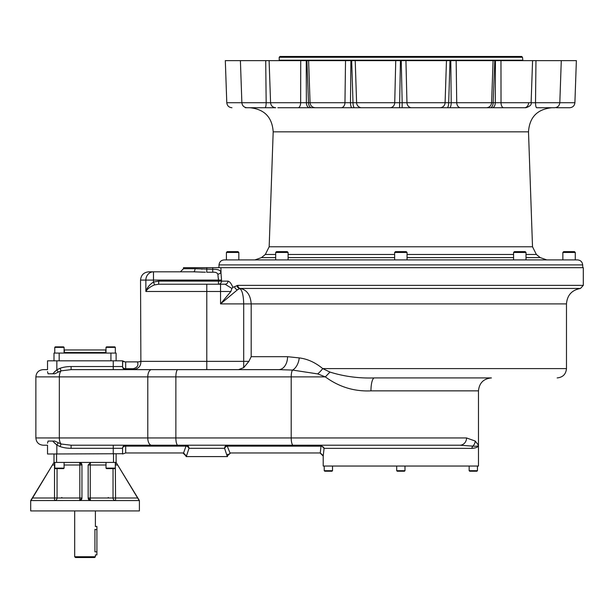 <?xml version="1.0" encoding="UTF-8"?>
<svg xmlns="http://www.w3.org/2000/svg" width="614" height="614" viewBox="0 0 614 614"><rect width="100%" height="100%" fill="white"/><g stroke="black" fill="none" stroke-linecap="round" stroke-linejoin="round"><path stroke-width="0.92" d="M562.854 252.454L575.28 252.454L574.451 251.625L563.683 251.625L562.854 252.454L562.854 259.906M513.58 252.454L514.409 251.625L525.177 251.625L526.006 252.454L513.58 252.454L513.58 259.906M394.633 252.454L395.462 251.625L406.222 251.625L407.051 252.454L394.633 252.454L394.633 259.906M275.678 252.454L276.507 251.625L287.275 251.625L288.104 252.454L275.678 252.454L275.678 259.906M227.234 251.625L238.002 251.625L238.831 252.454L226.405 252.454L227.234 251.625M58.13 442.932L56.841 445.058L52.743 441.067L54.738 441.067L61.024 443.991L71.101 445.211L459.901 445.211A7.245 6.662 -90 0 0 466.556 437.959L475.198 441.036L478.483 445.211C478.475 446.094 476.587 446.401 472.826 446.14A3.154 2.893 -90 0 0 471.982 448.366C476.31 447.997 478.483 446.946 478.483 445.211L478.483 466.041L323.202 466.041L323.202 456.079L324.077 448.366A3.108 2.18 8.6 0 0 321.007 446.171L320.27 452.971L323.286 455.711M477.446 470.7L469.165 470.7L469.687 471.214L476.932 471.214L477.446 470.7L477.446 466.041M400.842 470.7L396.705 470.7L397.22 471.214L404.465 471.214L404.987 470.7L400.842 470.7M404.987 466.041L404.987 470.7M332.519 470.7L324.238 470.7L324.752 471.214L331.997 471.214L332.519 470.7L332.519 466.041M535.968 60.625L535.515 102.73L574.904 102.73L576.369 60.625L492.72 60.625M308.965 60.625L225.315 60.625L226.781 102.73L266.169 102.73A5.173 1.136 90 0 1 265.033 107.726L275.724 107.726M345.528 60.625L308.604 60.625L310.07 102.73L344.961 102.73A5.173 3.891 90 0 1 341.069 107.726L361.746 107.726A5.173 5.158 -90 0 1 356.596 102.73L353.004 102.73L351.676 60.625L345.528 60.625L344.961 102.73L350.479 102.73A5.173 1.642 90 0 0 352.121 107.726M456.156 60.625L456.732 102.73L491.614 102.73L493.08 60.625L351.676 60.625M561.28 60.625L559.814 102.73C559.423 105.777 557.696 107.442 554.642 107.726L536.651 107.726A5.173 1.136 -90 0 1 535.515 102.73L531.11 102.753M500.963 60.625L501.024 102.73L495.306 102.73L495.437 60.625M528.608 102.73A5.173 4.16 90 0 1 524.448 107.726L460.615 107.726A5.173 3.891 -90 0 1 456.732 102.73L451.206 102.73L450.791 60.625M405.938 60.625L406.959 102.73L402.17 102.73L401.249 60.625M355.222 60.625L356.596 102.73L394.725 102.73A5.173 4.751 90 0 1 389.974 107.726L411.71 107.726A5.173 4.751 -90 0 1 406.959 102.73L445.089 102.73A5.173 5.158 90 0 1 439.939 107.726L460.615 107.726M310.561 102.73L308.52 102.73L306.908 60.625M269.891 102.768L270.505 102.761M494.777 60.625L493.165 102.73A5.173 3.009 90 0 1 490.164 107.726M450.008 60.625L448.68 102.73A5.173 1.558 90 0 1 447.122 107.726M400.435 60.625L399.56 107.726M350.901 60.625L350.479 102.73L353.004 102.73A5.173 1.558 -90 0 0 354.562 107.726M306.248 60.625L306.378 102.73A5.173 3.078 90 0 0 309.448 107.726L341.069 107.726M522.483 57.263L279.201 57.263L279.984 56.48L521.708 56.48L522.483 57.263L522.898 60.625M311.528 107.726A5.173 3.009 -90 0 1 308.52 102.73L300.66 102.73A5.173 2.64 90 0 1 298.02 107.726L277.812 107.726M503.664 107.726A5.173 2.64 -90 0 1 501.024 102.73L531.11 102.73C531.778 104.649 530.051 106.314 525.937 107.726M64.347 352.559L105.754 352.559L105.754 349.965L64.347 349.965L64.347 352.559L63.825 353.073M53.994 353.073L53.994 360.84L53.994 353.073L59.167 353.073L59.167 360.84M116.107 353.073L116.107 360.84L116.107 353.073L59.167 353.073M94.924 529.306C95.446 525.3 95.446 525.3 94.924 529.306L94.924 551.825C95.446 555.831 95.446 555.831 94.924 551.825L96.905 551.825L96.905 526.459L95.323 526.459M74.693 556.737L95.4 556.737L94.625 557.52L75.476 557.52L74.693 556.737L74.693 510.932M205.398 272.232L193.441 271.81A3.108 1.573 -90 0 0 195.014 268.702L212.736 269.293L212.766 272.24C215.407 272.056 217.103 272.693 217.84 274.159L217.84 274.159A3.108 2.21 -9.8 0 0 220.902 271.933L221.501 279.516M221.002 272.547L220.902 267.666L583.3 267.666L583.3 285.356L580.499 288.45L240.343 288.45A3.108 2.778 -90 0 1 237.841 285.356L583.3 285.356M218.407 278.357L218.423 278.833M218.454 280.068L217.84 274.159M231.9 288.434L230.887 291.481L220.541 303.899L220.541 284.228L225.062 284.228A3.108 2.94 90 0 0 228.009 281.128C229.72 281.557 231.348 283.637 232.89 287.367L231.9 288.434L225.062 284.228L220.541 284.228L225.484 284.259M232.315 286.147L232.123 285.756M231.885 285.295L231.601 284.758M202.183 269.132L201.53 269.093M194.224 271.818L195.935 271.864M199.773 272.04L200.624 272.079M201.446 272.117L203.15 272.179M220.902 267.666L183.502 267.666L183.502 268.702L180.393 271.81L191.261 271.81M212.736 267.666L212.736 269.293C217.31 269.124 220.035 269.999 220.902 271.933M64.086 468.114L54.769 468.114L55.291 468.628L63.572 468.628L64.086 468.114L64.086 462.419M63.572 346.864L55.291 346.864L54.769 347.378L64.086 347.378L63.572 346.864L64.086 347.378L64.086 353.073M232.89 287.367L237.841 285.356M580.499 288.45C571.872 290.015 567.198 295.165 566.476 303.899L220.541 303.899L237.511 289.762A3.108 2.617 -135 0 1 234.678 286.93M238.57 369.636L243.704 367.648L248.893 361.354L251.187 356.696L251.187 303.899C250.512 295.042 246.897 289.892 240.343 288.45L239.844 288.542A3.108 2.763 -106.9 0 1 237.058 285.472M248.893 361.354L243.704 361.354L243.704 303.899C243.482 295.403 242.192 290.276 239.844 288.542L237.511 289.762M35.873 376.881L35.873 437.959L59.335 437.959L59.335 376.881L35.873 376.881C36.303 372.483 38.72 370.065 43.126 369.636L47.524 369.636L47.524 360.84L47.524 369.636M54.83 371.562L54.301 372.084M144.574 369.636L206.788 369.636L206.788 291.481L145.863 291.481L145.863 280.091L140.537 280.091L140.875 361.354C141.013 366.09 138.472 368.853 133.253 369.636L113.306 369.636M71.101 369.636L61.024 370.856L54.738 373.78L52.743 373.78L56.841 369.789L60.118 368.27A19.794 10.354 0 0 1 71.101 366.535L71.101 369.636L278.71 369.636A12.94 8.849 90 0 0 287.559 356.696L299.241 357.908C307.499 358.921 315.32 362.483 322.718 368.6L329.948 372.069C344.193 376.52 359.013 378.47 374.425 377.917L491.423 377.917C483.563 378.684 479.25 382.998 478.483 390.857L478.483 445.211M374.425 377.917A12.94 3.477 90 0 0 370.948 390.857C354.278 391.64 339.074 386.981 325.328 376.881L317.722 373.911L292.517 370.073L278.71 369.636M317.722 373.911A12.94 4.628 134.3 0 0 322.718 368.6L566.476 368.6C565.924 374.264 562.823 377.364 557.159 377.917M60.118 368.27L61.024 370.856A7.245 3.791 -90 0 0 59.335 376.881L325.328 376.881A12.94 0.384 134.4 0 0 329.948 372.069M183.187 452.971L125.678 452.971L125.678 445.211A3.108 3.108 0 0 0 122.577 448.312A3.108 3.108 0 0 1 125.678 445.211L186.318 445.211L125.678 445.211A3.108 3.108 0 0 0 122.577 448.312A3.108 2.195 180 0 1 125.678 446.117L186.318 446.117A3.108 2.026 -149.3 0 1 188.989 448.312L224.594 448.312L227.142 456.079L230.603 452.971M71.101 366.535L122.577 366.535A3.108 3.108 0 0 0 125.678 369.636L125.678 368.73L133.253 368.73C137.436 367.525 138.802 365.246 137.352 361.876L125.678 361.876L125.678 368.73A3.108 2.195 -0 0 1 122.577 366.535L122.577 360.84L47.524 360.84M52.743 373.78L48.061 373.78L47.524 371.662M56.841 360.84L56.841 369.789L58.13 371.915M35.873 437.959C36.303 442.364 38.72 444.782 43.126 445.211L47.524 445.211L47.524 454.007L47.524 445.211M53.771 442.21L52.743 441.067L48.061 441.067L47.524 443.185M54.055 442.51L54.838 443.293M56.281 444.597L56.787 445.02M122.877 453.715L47.524 454.007M471.982 448.366L324.077 448.366L320.961 445.211L320.961 446.117L227.264 446.117A3.108 2.026 -30.7 0 0 224.594 448.312A3.108 2.671 -90 0 1 227.264 445.211L227.264 446.117L321.007 446.171M71.101 445.211L71.101 448.312L122.577 448.312L122.577 454.007L125.678 452.971M186.318 445.211L183.571 452.994L186.441 456.079L188.989 448.312A3.108 2.671 -90 0 0 186.318 445.211L151.574 445.211A7.245 3.791 -90 0 1 147.782 437.959L59.335 437.959A7.245 3.791 90 0 0 61.024 443.991L60.118 446.578A19.794 10.354 180 0 0 71.101 448.312M140.176 365.246L140.383 364.731M137.352 361.876L138.994 361.869M123.491 361.539L124.888 361.876L122.577 360.84L122.577 366.535A3.108 3.108 0 0 0 125.678 369.636A3.108 3.108 0 0 1 122.577 366.535L122.7 360.971M227.157 455.88L230.396 452.971L320.27 452.971M227.894 454.191L227.617 454.583M95.4 556.737L95.4 554.926L96.905 554.926L96.905 551.825M106.007 347.378L115.325 347.378L114.81 346.864L106.529 346.864L106.007 347.378L106.007 353.073M115.325 468.114L106.007 468.114L106.529 468.628L114.81 468.628L115.325 468.114L115.325 462.419A2.586 2.54 -90 0 1 115.578 462.419L115.578 465.005L117.681 465.005L116.813 463.585M88.155 465.005L90.742 462.419A2.586 0.476 -90 0 0 90.266 465.005L90.266 497.992A2.586 0.476 90 0 0 90.742 500.579L88.155 497.992L88.155 465.005L106.007 465.005M53.994 462.419L30.7 500.579L30.7 510.932L139.401 510.932L139.401 500.579L116.107 462.419L53.994 462.419L53.994 454.007L53.994 462.419L52.42 465.005L54.769 465.005M81.946 465.005L79.828 465.005A2.586 0.476 -90 0 0 79.352 462.419A2.586 2.586 0 0 1 79.904 462.48A2.586 2.586 0 0 0 79.352 462.419L81.946 465.005A2.586 2.586 0 0 0 81.555 463.647A2.586 2.586 0 0 1 81.946 465.005L81.946 497.992L79.92 500.517L30.999 500.579L52.981 464.084M139.309 500.579L90.742 500.579A2.586 2.586 0 0 1 89.728 500.372A2.586 2.586 0 0 0 90.174 500.517L79.92 500.517A2.586 2.586 0 0 1 79.352 500.579A2.586 0.476 90 0 0 79.828 497.992L81.946 497.992A2.586 2.586 0 0 1 81.14 499.865A2.586 2.586 0 0 0 81.654 499.182A2.586 2.586 0 0 1 81.14 499.865A2.586 2.586 0 0 0 81.946 497.992A2.586 2.586 0 0 1 81.815 498.791A2.586 2.586 0 0 0 81.946 497.992M116.107 454.007L116.107 462.419L139.155 500.517M79.92 500.517A2.586 2.586 0 0 0 80.373 500.372A2.586 2.586 0 0 1 79.92 500.517A2.586 2.586 0 0 0 80.779 500.149A2.586 2.586 0 0 1 80.373 500.372A2.586 2.586 0 0 0 80.779 500.149A2.586 2.586 0 0 1 79.352 500.579A2.586 2.586 0 0 0 79.92 500.517A2.586 2.586 0 0 1 79.352 500.579M88.186 498.399A2.586 2.586 0 0 0 88.286 498.798A2.586 2.586 0 0 1 88.186 498.399A2.586 2.586 0 0 0 88.286 498.798A2.586 2.586 0 0 1 88.186 498.399M88.447 499.182A2.586 2.586 0 0 0 88.677 499.55A2.586 2.586 0 0 1 88.447 499.182A2.586 2.586 0 0 0 89.322 500.157A2.586 2.586 0 0 1 88.969 499.873A2.586 2.586 0 0 0 89.322 500.157A2.586 2.586 0 0 1 88.447 499.182M90.174 500.517A2.586 2.586 0 0 0 90.742 500.579A2.586 2.586 0 0 1 89.728 500.372A2.586 2.586 0 0 0 90.742 500.579M81.255 463.248A2.586 2.586 0 0 0 80.871 462.91A2.586 2.586 0 0 1 81.255 463.248M186.441 456.079L186.088 456.593L227.495 456.593L227.495 456.079M122.577 448.312L122.577 454.007M151.574 445.211L113.306 445.211M320.961 445.211L227.264 445.211M475.198 441.036A7.245 6.946 -46.4 0 1 472.826 446.14L459.901 445.211M125.678 369.636A3.108 3.108 0 0 1 122.577 366.535L122.577 360.84M125.678 361.876L124.888 361.876M133.253 368.73L133.253 369.636M243.704 367.648L243.704 361.354L140.875 361.354L138.917 361.876M154.567 284.888L153.477 282.064C149.509 284.635 146.976 287.774 145.863 291.481C147.383 288.864 150.284 286.661 154.567 284.888L158.681 284.228L158.681 281.128L218.454 281.128L218.454 284.228A3.108 3.055 90 0 0 221.501 281.128L218.454 281.128L218.454 280.091L153.477 280.091L153.477 282.064L158.681 281.128M193.441 271.81L153.477 271.81A8.281 7.614 90 0 0 145.863 280.091L153.477 280.091L153.477 271.81L148.818 271.81C143.791 272.301 141.028 275.064 140.537 280.091M220.541 284.228L158.681 284.228M525.96 107.726L507.571 107.726M275.678 257.611L261.441 257.611L254.933 259.906L275.663 259.906M526.006 252.454L526.006 259.906L546.752 259.906L540.251 257.611L526.006 257.611M525.761 259.906L224.179 259.906C221.117 260.183 219.398 261.848 219.006 264.903L582.678 264.903C582.295 261.848 580.568 260.183 577.505 259.906L525.761 259.906M551.779 107.726C537.25 109.223 529.491 117.259 528.5 131.833L273.184 131.833C272.194 117.259 264.434 109.223 249.906 107.726L245.339 107.726A5.173 0.476 90 0 1 245.17 107.373M533.129 102.768L534.05 102.761M556.345 107.726L569.731 107.726L556.345 107.726A5.173 0.476 -90 0 0 556.514 107.373M439.939 107.726L411.71 107.726M389.974 107.726L361.746 107.726M298.02 107.726L309.448 107.726M265.033 107.726L247.043 107.726C243.988 107.442 242.261 105.777 241.87 102.73L240.404 60.625M492.236 107.726A5.173 3.078 -90 0 0 495.306 102.73L491.123 102.73M449.563 107.726A5.173 1.642 -90 0 0 451.206 102.73L445.089 102.73L446.47 60.625M402.124 107.726L402.17 102.73L394.725 102.73L395.746 60.625M270.574 102.753L266.169 102.73L265.716 60.625M275.747 107.726C272.685 107.442 270.958 105.777 270.574 102.73L300.66 102.73L300.722 60.625M279.201 57.263L279.201 60.21L522.483 60.21M110.927 353.073L110.927 360.84M195.014 268.702L183.502 268.702M212.736 272.24L206.788 272.24L206.788 267.666M177.86 445.211A7.245 1.988 -90 0 1 175.873 437.959L291.205 437.959L291.205 376.881A7.245 1.988 -90 0 1 292.517 370.073A12.94 7.867 99.7 0 0 299.241 357.908M151.574 369.636A7.245 3.791 -90 0 0 147.782 376.881L147.782 437.959L175.873 437.959L175.873 376.881A7.245 1.988 -90 0 1 177.86 369.636M251.187 356.696L287.559 356.696M230.887 291.481L206.788 291.481L206.788 284.228M370.948 390.857L478.483 390.857M113.26 369.636L113.26 360.84M60.118 446.578L56.841 445.058L56.841 454.007M113.26 445.211L113.26 454.007M228.009 281.128L221.501 281.128L221.501 280.091L218.454 280.091M94.924 529.567L96.905 529.567M56.58 462.419L56.58 454.007M113.521 462.419L113.521 454.007M64.086 465.005L79.828 465.005L79.828 497.992L57.064 497.992A2.586 2.54 90 0 1 54.516 500.579L54.516 497.992L57.064 497.992L57.064 468.628M32.365 497.992L54.516 497.992L54.516 462.419A2.586 2.54 -90 0 1 54.769 462.434L54.769 468.114M115.325 465.005L115.578 500.579A2.586 2.54 90 0 1 113.037 497.992L88.155 497.992M113.037 468.628L113.037 497.992L137.736 497.992M230.012 452.994L227.264 446.117M293.193 445.211A7.245 1.988 -90 0 1 291.205 437.959L466.556 437.959M513.58 257.611L407.051 257.611M394.633 257.611L288.104 257.611M273.184 131.833L269.17 246.774L265.325 254.472L275.678 254.472M288.104 254.472L394.633 254.472M407.051 254.472L513.58 254.472M526.006 254.472L536.36 254.472L532.515 246.774L269.17 246.774M407.051 259.906L407.051 252.454M288.104 259.906L288.104 252.454M238.831 259.906L238.831 252.454M226.405 259.906L226.405 252.454M469.165 466.041L469.165 470.7M396.705 466.041L396.705 470.7M324.238 466.041L324.238 470.7M279.201 60.21L278.787 60.625M105.754 352.559L106.268 353.073M95.4 526.198L95.4 510.932M55.291 346.864L54.769 347.378L54.769 353.073L54.769 347.378M566.476 303.899L566.476 368.6M323.202 456.079L320.094 452.971M64.086 353.004L64.086 347.378M115.325 353.073L115.325 347.378M106.007 462.419L106.007 468.114M108.34 497.47L107.826 497.992M61.753 497.47L62.275 497.992M186.088 456.079L182.98 452.971M140.537 361.354L138.818 361.876M575.28 259.906L575.28 252.454M265.325 254.472L261.441 257.611M536.36 254.472L540.251 257.611M528.5 131.833L532.515 246.774M574.904 102.73C574.512 105.777 572.785 107.442 569.731 107.726C572.785 107.442 574.512 105.777 574.904 102.73L576.369 60.625M491.614 102.73C491.223 105.777 489.496 107.442 486.441 107.726M310.07 102.73C310.461 105.777 312.188 107.442 315.243 107.726M226.781 102.73C227.172 105.777 228.899 107.442 231.954 107.726C228.899 107.442 227.172 105.777 226.781 102.73L225.315 60.625M270.574 102.73L269.101 60.625M531.11 102.73L532.584 60.625M219.006 264.903L218.906 267.666M582.678 264.903L582.778 267.666"/></g></svg>
